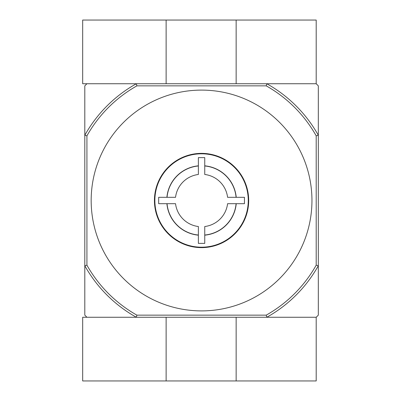 <?xml version="1.0" encoding="UTF-8"?>
<svg xmlns="http://www.w3.org/2000/svg" width="401" height="401" viewBox="0 0 401 401"><rect width="100%" height="100%" fill="white"/><g stroke="black" fill="none" stroke-linecap="round" stroke-linejoin="round"><path stroke-width="0.6" d="M227.588 203.683A26.22 26.22 0 0 1 204.746 226.525L204.746 235.026A34.671 34.671 0 0 0 236.089 203.683L227.588 203.683L244.445 203.683L244.445 197.317L227.588 197.317L236.089 197.317A34.671 34.671 0 0 0 204.746 165.974L204.746 174.475A26.22 26.22 0 0 1 227.588 197.317M175.538 197.317A26.22 26.22 0 0 1 198.375 174.475L198.375 165.974A34.671 34.671 0 0 0 167.037 197.317L175.538 197.317L158.676 197.317L158.676 203.683L175.538 203.683A26.22 26.22 0 0 0 198.375 226.525L198.375 235.026A34.671 34.671 0 0 1 167.037 203.683L174.144 203.683M204.746 226.525L204.746 243.382L198.375 243.382L198.375 226.525M198.375 174.475L198.375 157.618L204.746 157.618L204.746 174.475M236.234 203.683A34.817 34.817 0 0 1 204.746 235.171M166.891 197.317A34.817 34.817 0 0 1 198.375 165.829M204.746 165.829A34.817 34.817 0 0 1 236.234 197.317M248.69 200.5A47.128 47.128 0 0 0 177.999 159.683A47.128 47.128 0 0 0 177.999 241.317A47.128 47.128 0 0 0 248.69 200.5M201.563 90.105A110.395 110.395 0 0 0 91.167 200.5A110.395 110.395 0 0 0 201.563 310.895A110.395 110.395 0 0 0 311.953 200.5A110.395 110.395 0 0 0 201.563 90.105M136.891 315.141L136.335 317.261L316.199 317.261L318.324 315.141L318.324 265.728A133.744 133.744 0 0 1 266.79 317.261L266.234 315.141L136.891 315.141A131.623 131.623 0 0 1 86.922 265.171L84.801 265.728L84.801 315.141L86.922 317.261L136.335 317.261A133.744 133.744 0 0 1 84.801 265.728L84.801 135.272A133.744 133.744 0 0 1 136.335 83.739L136.891 85.859A131.623 131.623 0 0 0 86.922 135.829L86.922 265.171M236.149 83.739L236.149 20.05L316.199 20.05L316.199 83.739L266.79 83.739A133.744 133.744 0 0 1 318.324 135.272L318.324 85.859L316.199 83.739L266.79 83.739L266.234 85.859A131.623 131.623 0 0 1 316.199 135.829L318.324 135.272L318.324 265.728L316.199 265.171A131.623 131.623 0 0 1 266.234 315.141M266.79 83.739L86.922 83.739L84.801 85.859L84.801 135.272L86.922 135.829M266.234 85.859L136.891 85.859M316.199 135.829L316.199 265.171M198.375 235.171A34.817 34.817 0 0 1 166.891 203.683M154.856 200.5A46.706 46.706 0 0 1 224.916 160.054A46.706 46.706 0 0 1 224.916 240.946A46.706 46.706 0 0 1 154.856 200.5M166.124 83.739L166.124 20.05L82.676 20.05L82.676 83.739L136.335 83.739M236.149 20.05L166.124 20.05M136.335 317.261L82.676 317.261L82.676 380.95L316.199 380.95L316.199 317.261L266.79 317.261M236.149 317.261L236.149 380.95M166.124 317.261L166.124 380.95"/></g></svg>
